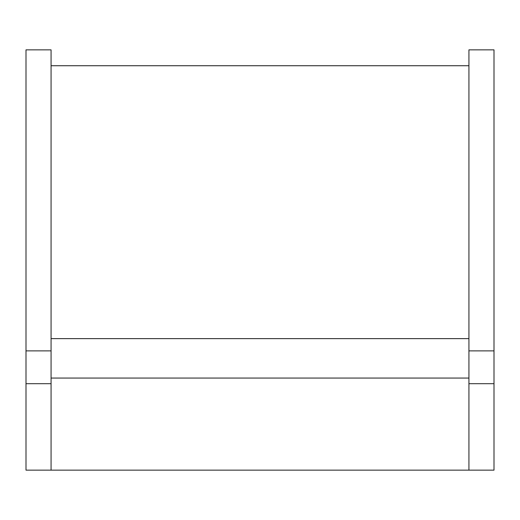 <?xml version="1.0" encoding="UTF-8"?>
<svg xmlns="http://www.w3.org/2000/svg" width="520" height="520" viewBox="0 0 520 520"><rect width="100%" height="100%" fill="white"/><g stroke="black" fill="none" stroke-linecap="round" stroke-linejoin="round"><path stroke-width="0.78" d="M51.07 338.631L468.929 338.631L51.07 338.631M468.929 470.145L26 470.145L26 383.688L26 470.145L51.07 470.145L51.07 383.688L51.07 470.145L494 470.145L468.929 470.145L468.929 383.688L468.929 470.145M468.929 378.06L51.07 378.06L468.929 378.06M494 350.883L494 49.855L468.929 49.855L468.929 383.688L494 383.688L494 470.145L494 383.688L468.929 383.688L468.929 49.855L468.929 350.883L494 350.883L494 49.855L494 383.688L494 350.883L468.929 350.883M26 350.883L26 49.855L51.07 49.855L51.07 383.688L26 383.688L51.07 383.688L51.07 49.855L51.07 350.883L26 350.883L26 49.855L26 383.688L26 350.883L51.07 350.883M51.07 65.734L468.929 65.734"/></g></svg>
